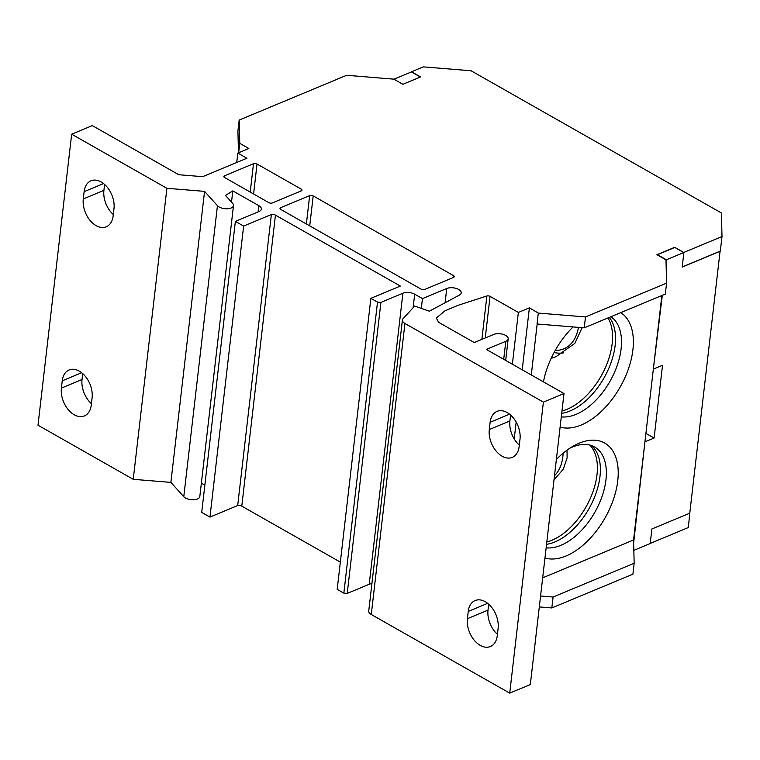 <?xml version="1.0" encoding="UTF-8"?>
<svg xmlns="http://www.w3.org/2000/svg" width="760" height="760" viewBox="0 0 760 760"><rect width="100%" height="100%" fill="white"/><g stroke="black" fill="none" stroke-linecap="round" stroke-linejoin="round"><path stroke-width="1.14" d="M561.982 410.998A56.611 32.471 119.6 0 0 612.151 343.757A56.611 32.471 119.6 0 0 607.943 317.965M546.829 541.947A56.611 32.471 119.6 0 0 596.999 474.715A56.611 32.471 119.6 0 0 589.76 445.046M551.114 358.435L556.073 356.62L574.836 343.377L582.169 327.674M554.011 479.864L563.303 469.176L567.131 457.748L566.998 450.158M563.492 352.877A49.486 32.585 67.4 0 1 554.23 352.573A49.486 32.585 67.4 0 1 554.059 352.535M578.427 327.37A45.286 29.82 67.4 0 1 555.256 350.36M683.886 252.51L666.406 259.797L657.447 254.704L674.928 247.418L683.886 252.51L682.204 267.064L720.072 251.284L689.767 513.19L651.899 528.969L650.218 543.524L633.84 550.344M662.302 295.317L653.391 368.704M666.406 259.797L666.064 262.798M645.914 433.38L654.103 438.035L662.52 365.284L653.781 368.923M644.974 441.455L633.65 542.896M645.364 441.674L654.103 438.035M411.426 71.934L420.384 77.016L402.904 84.303L393.946 79.211L411.426 71.934M563.131 453.169A45.286 29.82 67.4 0 1 560.766 465.661A45.286 29.82 67.4 0 1 554.486 475.741M520.001 439.233A20.966 13.803 -112.6 0 0 513.247 417.8A20.966 13.803 -112.6 0 0 497.002 411.397A20.966 13.803 -112.6 0 0 490.133 422.265L489.288 429.542A20.966 13.803 -112.6 0 0 496.042 450.974A20.966 13.803 -112.6 0 0 512.288 457.377A20.966 13.803 -112.6 0 0 519.156 446.509L520.001 439.233M509.722 693.13L543.39 402.125L404.938 323.475A8.483 4.132 -173.4 0 1 402.401 320.045L368.733 611.059A8.483 4.132 6.6 0 0 371.269 614.489L509.722 693.13L530.328 684.542L563.996 393.537L486.333 349.419L505.789 341.316A8.483 4.132 -173.4 0 0 508.183 338.856L505.685 360.411M467.4 618.697L468.245 611.42A20.966 13.803 -112.6 0 1 475.114 600.552A20.966 13.803 -112.6 0 1 491.359 606.964A20.966 13.803 -112.6 0 1 498.113 628.387L497.268 635.664A20.966 13.803 -112.6 0 1 490.399 646.532A20.966 13.803 -112.6 0 1 474.154 640.129A20.966 13.803 -112.6 0 1 467.4 618.697L488.015 610.109A20.966 13.803 67.4 0 0 497.429 634.315M238.688 152.732L239.77 143.355L248.833 148.504L237.814 153.093L246.886 158.251L202.663 176.671L178.78 174.724L92.311 125.6L71.668 134.197L38 425.21L133.237 479.313L170.886 482.391L183.777 496.698A8.483 4.132 6.6 0 0 197.429 498.997A8.483 4.132 6.6 0 0 199.814 496.536L233.491 205.523A8.483 4.132 -173.4 0 1 231.107 207.983A8.483 4.132 -173.4 0 1 217.445 205.684L204.564 191.377L166.905 188.299L133.237 479.313M201.362 483.17L204.858 485.155M233.491 205.523A8.483 4.132 -173.4 0 0 232.664 203.414L225.482 195.443L232.816 190.902L258.808 205.666A8.483 4.132 6.6 0 1 261.345 209.095A8.483 4.132 6.6 0 1 258.96 211.555L235.372 221.379L201.704 512.392L209.959 517.085L237.69 505.523A3.401 1.653 -173.4 0 1 241.784 506.131L340.347 562.115M235.372 221.379L243.637 226.071L271.367 214.519A3.401 1.653 6.6 0 1 275.452 215.118L400.349 286.064L370.87 298.348L337.193 589.361L343.843 593.133L347.234 593.408L369.217 584.25A8.389 4.085 -173.4 0 1 371.916 583.575M539.306 606.917L551.827 607.943L632.909 574.161L634.163 563.245L553.09 597.028L540.569 596.011M650.227 543.409L688.332 527.535L689.975 511.433M91.418 403.683A20.966 13.803 67.4 0 1 82.032 379.506L82.707 373.616M113.306 214.529A20.966 13.803 67.4 0 1 103.911 190.342L104.595 184.452M237.814 153.093L236.73 162.478M666.577 283.147L585.494 316.939L538.298 313.072L537.035 323.988L584.231 327.845L665.313 294.063L666.577 283.147L665.988 259.863L656.915 254.714L674.605 247.342L683.677 252.491L722 236.521L721.401 212.961L471.086 70.775L423.32 66.87L411.53 71.782L420.594 76.931L402.904 84.303L393.841 79.154L346.645 75.287L239.181 120.07L239.77 143.355M722 236.521L720.318 251.076L682.214 266.95M591.451 445.55A56.611 32.471 -60.4 0 1 595.241 495.358A56.611 32.471 -60.4 0 1 554.971 541.908A56.611 32.471 -60.4 0 1 546.554 544.303M609.32 317.395A56.611 32.471 -60.4 0 1 609.188 367.431A56.611 32.471 -60.4 0 1 570.123 410.951A56.611 32.471 -60.4 0 1 561.707 413.345M661.865 295.498L633.574 539.961L634.163 563.245M538.298 313.072L529.378 307.857L522.215 369.797M508.183 338.856A8.483 4.132 -173.4 0 0 503.148 334.372A8.483 4.132 -173.4 0 0 493.706 334.447L474.249 342.551L438.558 322.278L436.344 318.041L444.98 310.792L458.261 305.244L486.894 295.963A2.517 1.226 6.6 0 1 490.058 296.381L518.358 312.455L529.378 307.857M543.39 402.125L563.996 393.537M402.401 320.045A8.483 4.132 -173.4 0 1 403.037 318.734L414.647 306.033L429.324 311.201L459.42 295.089A8.483 4.132 6.6 0 0 461.215 292.904A8.483 4.132 6.6 0 0 456.19 288.42A8.483 4.132 6.6 0 0 446.747 288.496L422.455 298.613L421.325 308.389M370.87 298.348L377.511 302.119L380.912 302.394L402.885 293.236A8.389 4.085 6.6 0 1 414.684 294.205L422.455 298.613M71.668 134.197L166.905 188.299M424.678 289.455L453.615 277.4A2.517 1.226 6.6 0 0 454.318 276.668A2.517 1.226 6.6 0 0 453.568 275.652L313.196 195.909A2.517 1.226 6.6 0 0 309.652 195.624L280.716 207.679A2.517 1.226 6.6 0 0 280.012 208.411A2.517 1.226 6.6 0 0 280.763 209.427L421.144 289.161A2.517 1.226 6.6 0 0 424.678 289.455M253.498 163.723L224.57 175.778A2.517 1.226 6.6 0 0 223.858 176.51A2.517 1.226 6.6 0 0 224.608 177.526L268.812 202.635A2.517 1.226 6.6 0 0 272.356 202.929L301.292 190.874A2.517 1.226 6.6 0 0 301.995 190.142A2.517 1.226 6.6 0 0 301.245 189.126L257.041 164.017A2.517 1.226 6.6 0 0 253.498 163.723L250.22 192.071M239.181 120.07L237.918 130.986L238.469 152.827M584.231 327.845L585.494 316.939M542.678 577.837L633.574 539.961M537.178 323.998L531.278 374.946M573.068 326.933A64.999 37.278 119.6 0 0 543.457 381.862M560.12 427.053A64.999 37.278 119.6 0 0 581.229 425.02A64.999 37.278 119.6 0 0 628.311 369.227A64.999 37.278 119.6 0 0 620.73 312.635M544.967 558.011A64.999 37.278 119.6 0 0 566.077 555.968A64.999 37.278 119.6 0 0 617.756 480.776A64.999 37.278 119.6 0 0 579.13 443.203A64.999 37.278 119.6 0 0 572.822 446.348A64.999 37.278 119.6 0 0 556.377 459.439M553.09 597.028L551.827 607.943M516.163 422.075L514.216 438.938M518.358 312.455L512.373 364.211M486.894 295.963L481.868 339.378M519.317 445.151A20.966 13.803 67.4 0 1 509.894 420.954L510.587 415.036M488.699 604.19L488.015 610.109M561.298 416.86A56.611 32.471 119.6 0 0 576.099 414.352A56.611 32.471 119.6 0 0 616.968 366.139A56.611 32.471 119.6 0 0 610.907 316.73M546.145 547.817A56.611 32.471 119.6 0 0 560.947 545.3A56.611 32.471 119.6 0 0 602.195 496.014A56.611 32.471 119.6 0 0 594.596 446.975A56.611 32.471 119.6 0 0 572.308 447.089A56.611 32.471 119.6 0 0 569.725 448.267M380.912 302.394L347.234 593.408M377.511 302.119L343.843 593.133M237.69 505.523L271.367 214.519M243.637 226.071L209.959 517.085M232.816 190.902L231.515 202.141M204.564 191.377L170.886 482.391M91.257 405.07L92.102 397.793A20.966 13.803 -112.6 0 0 85.348 376.361A20.966 13.803 -112.6 0 0 69.103 369.959A20.966 13.803 -112.6 0 0 62.235 380.827L61.389 388.103A20.966 13.803 -112.6 0 0 68.144 409.526A20.966 13.803 -112.6 0 0 84.388 415.938A20.966 13.803 -112.6 0 0 91.257 405.07M84.122 191.672L83.277 198.949A20.966 13.803 -112.6 0 0 90.031 220.371A20.966 13.803 -112.6 0 0 106.276 226.784A20.966 13.803 -112.6 0 0 113.145 215.906L113.99 208.639A20.966 13.803 -112.6 0 0 107.236 187.207A20.966 13.803 -112.6 0 0 90.991 180.794A20.966 13.803 -112.6 0 0 84.122 191.672L103.55 183.578M509.551 414.171L490.133 422.265M404.938 323.475L371.269 614.489M490.058 296.381L485.25 337.962M503.709 359.29L505.789 341.316M489.288 429.542L509.894 420.954M487.673 603.326L468.245 611.42M445.094 302.755L446.747 288.496M414.684 294.205L413.126 307.705M369.217 584.25L402.885 293.236M275.452 215.118L241.784 506.131M258.087 211.916L258.808 205.666M183.777 496.698L217.445 205.684M81.662 372.733L62.235 380.827M61.389 388.103L82.032 379.506M83.277 198.949L103.911 190.342M453.359 277.505L453.568 275.652M313.196 195.909L309.728 225.872M306.375 223.972L309.652 195.624M280.716 207.679L280.535 209.275M224.57 175.778L224.38 177.384M301.026 190.978L301.245 189.126M257.041 164.017L253.574 193.98"/></g></svg>
